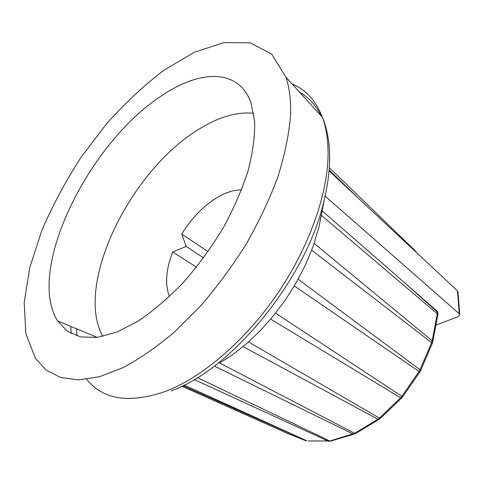 <?xml version="1.0" encoding="UTF-8"?>
<svg xmlns="http://www.w3.org/2000/svg" width="484" height="484" viewBox="0 0 484 484"><rect width="100%" height="100%" fill="white"/><g stroke="black" fill="none" stroke-linecap="round" stroke-linejoin="round"><path stroke-width="0.73" d="M437.354 311.375L437.397 312.071L403.747 281.984L437.354 311.375L437.899 312.573M437.276 313.795L432.164 340.784L314.098 243.361L319.016 226.675L321.334 215.295L437.276 313.795L437.397 312.071L437.935 313.287M214.327 366.061L353.102 434.039L354.639 433.942M331.401 440.918L329.834 440.991L354.663 433.337L219.657 363L231.872 355.171L243.035 346.568L377.919 419.247L354.663 433.337L356.127 433.24M194.253 379.541L328.334 441.202L329.834 441.214M197.43 377.629L329.834 440.991L308.26 440.948M182.928 385.669L306.499 440.779M305.604 440.597L287.538 433.464L181.851 386.196M329.338 167.748L414.268 249.829L417.438 253.459M437.282 313.795L437.832 314.89L432.756 341.692M432.164 340.784L432.75 341.74L432.206 343.519L431.607 342.599L420.009 369.722L420.681 370.484M420.663 370.502L419.785 372.087L419.047 371.464L401.883 396.281L275.469 313.112L285.421 299.886L294.218 285.887L419.047 371.464L420.009 369.716L298.065 279.183L305.422 265.038L311.623 250.161L431.601 342.599L432.164 340.778M402.761 396.686L401.605 398.048L400.595 397.8L379.414 418.097L248.455 341.898L260.077 330.887L270.598 319.077L400.595 397.8L401.883 396.281L402.767 396.692M379.414 418.097L380.599 418.164M379.408 418.091L377.919 419.247L379.238 419.223M305.598 440.597L306.923 440.851L184.156 385.058M359.57 199.366L329.168 170.029M322.114 210.849L403.747 281.984M311.623 250.161L314.098 243.361M294.218 285.887L298.065 279.183M270.598 319.077L275.469 313.112M243.035 346.568L248.455 341.898M290.424 117.043C291.168 101.483 289.662 88.197 285.911 77.18L271.742 54.148L250.295 42.852L223.88 42.616L194.628 52.151L164.342 69.92C144.141 85.251 124.812 103.298 106.347 124.061L80.876 157.572C65.473 181.367 52.417 205.767 41.709 230.759L29.79 267.628L24.2 302.518L25.821 333.506L35.411 358.348L46.228 370.109L60.639 377.508L78.493 379.892L99.45 376.74L122.96 367.713C139.67 358.795 156.798 346.931 174.349 332.115L200.128 306.451C216.814 287.163 232.126 266.46 246.06 244.329C258.892 221.829 269.449 199.481 277.731 177.289C284.544 155.648 288.773 135.562 290.424 117.043M241.546 189.946C234.661 189.843 227.292 191.924 219.44 196.189C204.847 204.496 192.275 217.104 181.724 234.026L186.225 246.471L172.721 251.976C165.879 269.679 164.79 284.556 169.448 296.595M203.589 257.905L186.225 246.471M181.724 234.026L208.059 251.704M196.468 267.174L172.721 251.976M253.677 113.238C237.003 111.659 218.919 116.886 199.426 128.925C131.11 169.436 73.955 284.314 102.783 336.44M161.716 95.705C199.741 69.763 238.709 68.111 251.008 102.874L254.675 121.599C254.965 136.306 252.763 152.769 248.05 170.991C241.885 189.885 233.463 209.112 222.773 228.678C210.976 247.947 197.835 265.885 183.351 282.505C168.45 297.908 153.47 310.728 138.412 320.959L116.898 332.084L97.405 337.372L80.707 336.955L67.33 331.262L57.566 320.916C25.555 269.975 89.092 142.538 161.716 95.705M457.991 292.076L457.459 290.866L329.096 170.882M325.115 196.099L459.268 313.814L459.764 314.564L457.852 316.79L435.884 325.175M171.154 390.872C232.217 369.649 307.552 277.108 324.419 199.106L319.016 226.675M329.652 160.47L329.671 156.707M321.315 116.112C315.919 105.197 308.617 97.169 299.414 92.027M76.581 328.805L76.962 335.981M86.709 379.293C103.171 399.905 129.676 403.856 166.224 391.132C202.445 377.042 244.729 341.153 276.618 294.907C308.447 248.613 327.317 195.645 328.049 155.866C328.279 140.959 326.373 128.085 322.344 117.237C315.889 100.666 305.827 89.6 292.148 84.041M70.852 326.428L71.1 333.555M457.459 290.866L459.268 313.814M437.875 312.174L437.917 312.821M354.699 433.882L355.444 433.555M353.689 434.227L331.546 440.833M437.947 313.069L437.839 314.745M432.164 343.61L420.699 370.435M419.749 372.129L402.791 396.65M401.472 398.169L380.636 418.128M380.327 418.376L379.25 419.204M378.791 419.501L356.2 433.174M285.911 77.18L322.344 117.237C325.732 125.344 327.958 134.437 329.023 144.51C330.626 161.033 329.09 179.231 324.419 199.106M97.278 337.39L57.566 320.916M459.764 314.57L457.955 291.652"/></g></svg>
